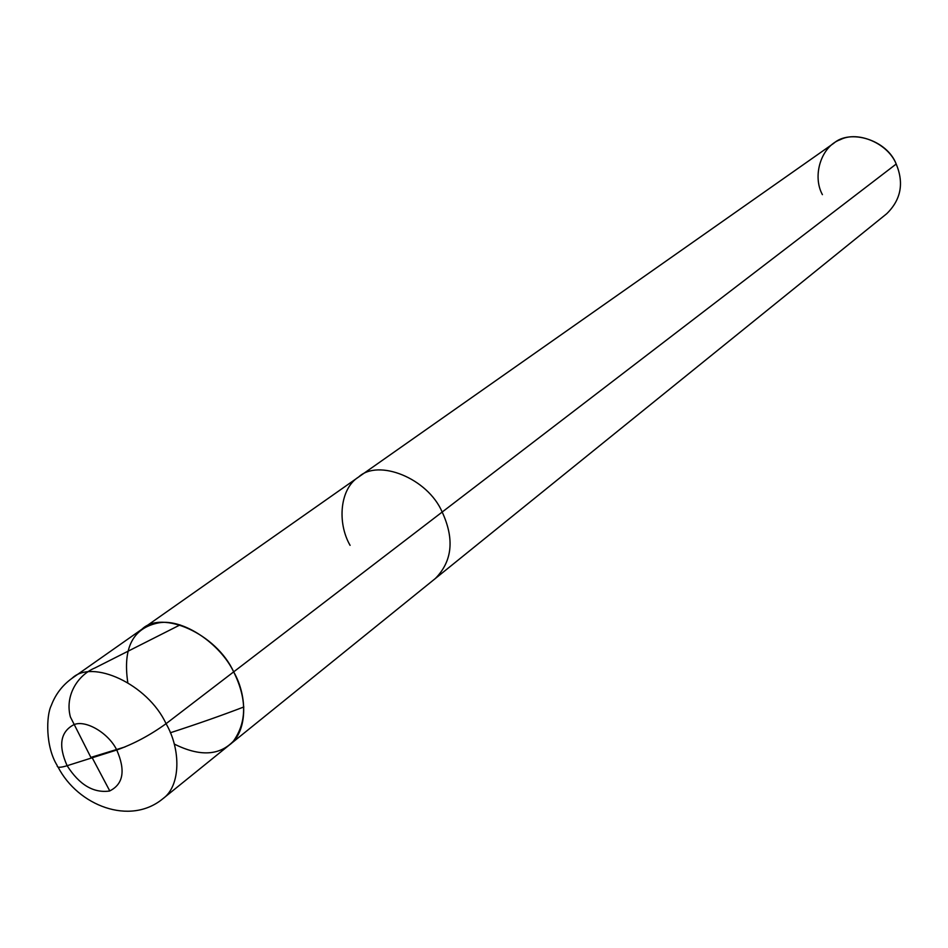 <?xml version="1.0" encoding="UTF-8"?>
<svg xmlns="http://www.w3.org/2000/svg" width="948" height="948" viewBox="0 0 948 948"><rect width="100%" height="100%" fill="white"/><g stroke="black" fill="none" stroke-linecap="round" stroke-linejoin="round"><path stroke-width="1.42" d="M174.231 744.038C199.755 756.741 219.509 755.746 233.492 741.052C246.942 721.902 247.001 698.83 233.67 671.871L166.054 723.691C150.139 735.186 133.704 743.955 116.758 749.998L67.13 765.711C58.112 745.531 60.352 731.856 73.826 724.699C85.521 719.496 108.617 733.017 116.758 749.998C108.617 733.017 85.521 719.496 73.826 724.699C60.352 731.856 58.112 745.531 67.13 765.711C60.234 767.833 56.927 767.761 57.2 765.51C56.927 767.761 60.234 767.833 67.13 765.711C79.348 784.826 93.485 793.263 109.53 791.023C123.323 784.269 125.74 770.594 116.758 749.998L67.13 765.711C79.348 784.826 93.485 793.263 109.53 791.023C123.323 784.269 125.74 770.594 116.758 749.998C133.704 743.955 150.139 735.186 166.054 723.691C147.758 683.994 91.932 658.659 71.977 678.353C91.932 658.659 147.758 683.994 166.054 723.691C181.115 749.548 180.807 786.141 162.783 798.797C180.807 786.141 181.115 749.548 166.054 723.691L233.67 671.871C216.31 633.548 161.942 609.718 142.034 629.14C161.942 609.718 216.31 633.548 233.67 671.871C248.056 696.78 247.238 732.377 229.369 744.986C247.238 732.377 248.056 696.78 233.67 671.871C220.185 643.656 183.237 618.428 158.909 622.812C133.064 627.754 122.683 647.614 127.767 682.418C122.683 647.614 133.064 627.754 158.909 622.812C183.237 618.428 220.185 643.656 233.67 671.871L442.183 512.038C427.619 478.065 378.11 458.595 358.711 476.951C378.11 458.595 427.619 478.065 442.183 512.038L233.67 671.871C247.001 698.83 246.942 721.902 233.492 741.052C219.509 755.746 199.755 756.741 174.231 744.038M350.085 545.349C336.99 522.704 339.858 488.433 358.711 476.951L833.695 143.338C850.072 128.608 887.091 139.948 896.204 164.028L442.183 512.038C454.625 539.08 452.338 561.252 435.31 578.553C452.338 561.252 454.625 539.08 442.183 512.038L896.204 164.028C888.063 143.468 857.881 130.492 840.201 139.712C821.276 146.324 811.998 175.664 822.402 194.648M58.029 767.027C77.985 805.634 129.864 825.933 162.783 798.797L886.747 213.691C901.003 199.708 904.155 183.154 896.204 164.028M92.217 757.784L109.778 790.94M91.209 758.08L70.389 716.961C64.737 695.808 77.44 675.213 95.037 667.902L180.084 624.898M91.364 757.262L124.994 746.941M170.344 732.757C197.492 723.952 221.998 715.349 243.849 706.959M358.711 476.951L71.977 678.353C62.343 685.321 55.434 694.398 51.239 705.573C46.156 715.633 45.397 746.716 57.2 765.51"/></g></svg>
